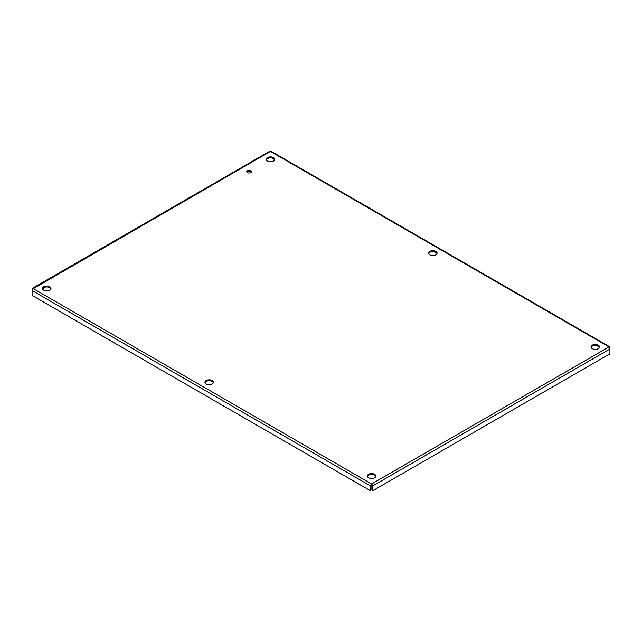 <?xml version="1.0" encoding="UTF-8"?>
<svg xmlns="http://www.w3.org/2000/svg" width="642" height="642" viewBox="0 0 642 642"><rect width="100%" height="100%" fill="white"/><g stroke="black" fill="none" stroke-linecap="round" stroke-linejoin="round"><path stroke-width="0.96" d="M370.249 490.64L371.036 490.191L371.036 485.336L371.59 483.98L370.249 485.785L370.249 490.64L32.1 295.416L32.1 290.561L32.999 288.491L32.1 289.004L32.1 290.208M32.317 288.346L269.504 151.408L270.41 151.424L32.413 289.189M42.693 288.659L45.446 287.07M266.366 159.521L269.118 157.932M609.9 348.622L609.9 347.426L270.41 151.424L271.309 151.408L609.683 346.768M609.587 347.611L609.001 346.913L609.9 348.983L609.9 353.838L372.938 490.64L372.938 485.785L371.59 483.98L609.001 346.913M271.694 157.932L274.447 159.521M434.12 251.704L436.881 253.301M596.554 345.484L599.307 347.081M371.036 485.336L370.249 485.785L32.1 290.561M371.59 484.887L372.151 485.336L372.151 490.191L372.938 490.64M372.151 485.336L372.938 485.785L609.9 348.983M213.329 382.72A4.237 2.448 0 0 0 209.164 380.73A4.237 2.448 0 0 0 204.999 382.72M437.001 253.582A4.237 2.448 0 0 0 432.836 251.592A4.237 2.448 0 0 0 428.671 253.582M251.319 172.104A2.351 1.356 0 0 0 249.104 171.205A2.351 1.356 0 0 0 246.889 172.104M50.895 288.948A4.237 2.448 0 0 0 46.73 286.95A4.237 2.448 0 0 0 42.565 288.948M274.575 159.81A4.237 2.448 0 0 0 270.41 157.812A4.237 2.448 0 0 0 266.237 159.81M375.763 476.5A4.237 2.448 0 0 0 371.59 474.51A4.237 2.448 0 0 0 367.425 476.5M599.435 347.362A4.237 2.448 0 0 0 595.27 345.372A4.237 2.448 0 0 0 591.105 347.362M206.162 383.996A4.237 2.448 180 0 1 204.918 382.271A4.237 2.448 180 0 1 209.164 379.823A4.237 2.448 180 0 1 213.401 382.271A4.237 2.448 180 0 1 210.785 384.526A4.237 2.448 180 0 1 206.162 383.996M429.843 254.858A4.237 2.448 180 0 1 428.599 253.133A4.237 2.448 180 0 1 432.836 250.685A4.237 2.448 180 0 1 437.082 253.133A4.237 2.448 180 0 1 434.457 255.396A4.237 2.448 180 0 1 429.843 254.858M247.443 172.61A2.351 1.356 180 0 1 246.753 171.647A2.351 1.356 180 0 1 249.104 170.29A2.351 1.356 180 0 1 251.455 171.647A2.351 1.356 180 0 1 250.003 172.907A2.351 1.356 180 0 1 247.443 172.61M43.736 290.224A4.237 2.448 180 0 1 42.492 288.491A4.237 2.448 180 0 1 46.73 286.043A4.237 2.448 180 0 1 50.975 288.491A4.237 2.448 180 0 1 48.351 290.754A4.237 2.448 180 0 1 43.736 290.224M267.409 161.086A4.237 2.448 180 0 1 266.165 159.352A4.237 2.448 180 0 1 270.41 156.905A4.237 2.448 180 0 1 274.648 159.352A4.237 2.448 180 0 1 272.031 161.615A4.237 2.448 180 0 1 267.409 161.086M368.596 477.776A4.237 2.448 180 0 1 367.352 476.043A4.237 2.448 180 0 1 371.59 473.595A4.237 2.448 180 0 1 375.835 476.043A4.237 2.448 180 0 1 373.219 478.306A4.237 2.448 180 0 1 368.596 477.776M592.269 348.638A4.237 2.448 180 0 1 591.025 346.913A4.237 2.448 180 0 1 595.27 344.457A4.237 2.448 180 0 1 599.508 346.913A4.237 2.448 180 0 1 596.891 349.168A4.237 2.448 180 0 1 592.269 348.638M32.999 288.491L371.59 483.98"/></g></svg>
